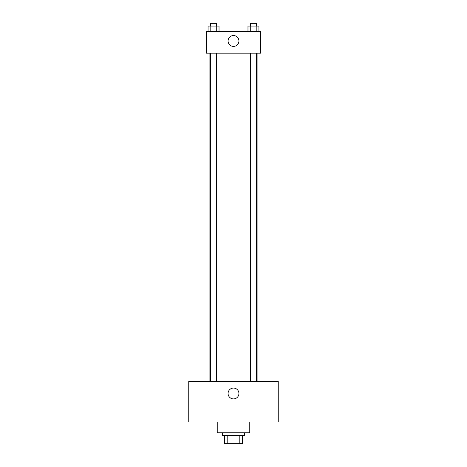 <?xml version="1.0" encoding="UTF-8"?>
<svg xmlns="http://www.w3.org/2000/svg" width="467" height="467" viewBox="0 0 467 467"><rect width="100%" height="100%" fill="white"/><g stroke="black" fill="none" stroke-linecap="round" stroke-linejoin="round"><path stroke-width="0.7" d="M239.209 435.513L239.209 443.65L224.685 443.65L224.685 435.513M239.209 443.65L242.315 443.65L242.315 435.513L242.315 443.65M244.346 432.804L244.346 435.513L222.654 435.513L222.654 432.804M227.791 435.513L227.791 443.65M217.231 421.958L217.231 432.804L249.769 432.804L249.769 421.958M278.244 421.958L188.756 421.958L188.756 381.282L278.244 381.282L278.244 421.958M233.5 388.059A5.423 5.423 0 0 1 238.199 396.197A5.423 5.423 0 0 1 228.801 396.197A5.423 5.423 0 0 1 233.5 388.059M257.907 53.18L257.907 381.282M250.411 381.282L250.411 53.18M216.589 53.18L216.589 381.282M260.615 53.18L206.385 53.18L206.385 31.487L260.615 31.487L260.615 53.18M238.923 40.973A5.423 5.423 0 0 1 230.786 45.673A5.423 5.423 0 0 1 230.786 36.28A5.423 5.423 0 0 1 238.923 40.973M258.934 31.487L258.934 26.064L247.977 26.064L247.977 31.487M256.196 26.064L256.196 31.487M250.721 26.064L250.721 31.487M250.411 26.064L250.411 23.35L256.506 23.35L256.506 26.064M219.023 31.487L219.023 26.064L208.066 26.064L208.066 31.487M216.279 26.064L216.279 31.487M210.804 26.064L210.804 31.487M210.494 26.064L210.494 23.35L216.589 23.35L216.589 26.064M209.093 53.18L209.093 381.282M256.506 381.282L256.506 53.18M210.494 53.18L210.494 381.282"/></g></svg>
